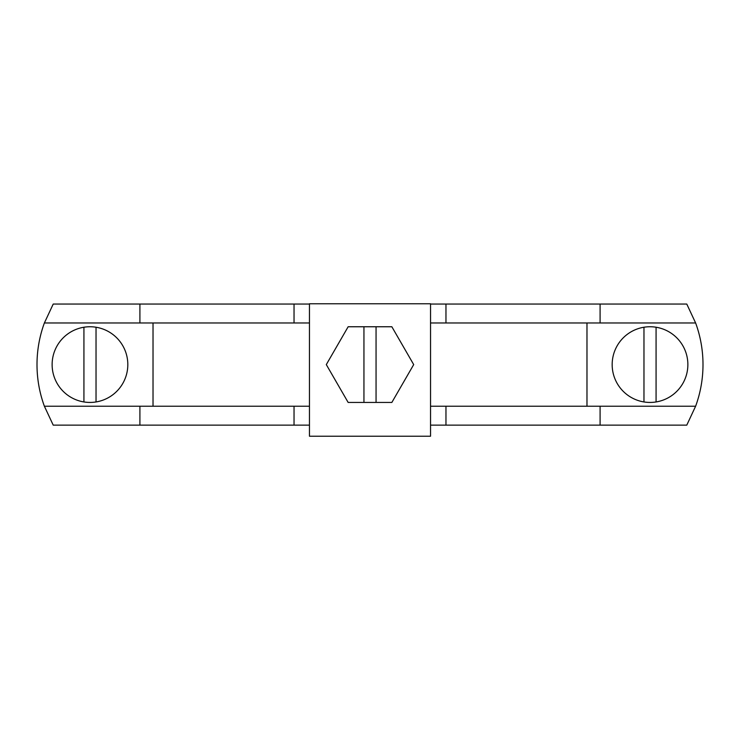 <?xml version="1.0" encoding="UTF-8"?>
<svg xmlns="http://www.w3.org/2000/svg" width="740" height="740" viewBox="0 0 740 740"><rect width="100%" height="100%" fill="white"/><g stroke="black" fill="none" stroke-linecap="round" stroke-linejoin="round"><path stroke-width="1.11" d="M83.925 401.95A37.842 37.842 0 0 0 127.817 364.598A37.842 37.842 0 0 0 83.925 327.237A37.842 37.842 0 0 0 83.925 401.95L83.925 327.237M96.034 401.95L96.034 327.237M643.966 401.95A37.842 37.842 0 0 0 687.867 364.598A37.842 37.842 0 0 0 643.966 327.237A37.842 37.842 0 0 0 643.966 401.95L643.966 327.237M656.075 401.95L656.075 327.237M376.059 326.756L391.849 326.756L413.697 364.598L391.849 402.44L348.151 402.44L326.303 364.598L348.151 326.756L376.059 326.756L376.059 402.44M363.941 326.756L363.941 402.44M139.906 425.139L53.224 425.139L44.382 406.223L139.906 406.223L139.906 425.139L309.459 425.139M430.541 406.223L695.619 406.223L686.776 425.139L430.541 425.139M139.906 406.223L309.459 406.223M430.541 304.048L686.776 304.048L695.619 322.973L600.094 322.973L600.094 304.048M600.094 322.973L430.541 322.973M309.459 322.973L44.382 322.973L53.224 304.048L309.459 304.048M139.906 322.973L139.906 304.048M44.382 322.973A121.092 121.092 0 0 0 44.382 406.223M695.619 406.223A121.092 121.092 0 0 0 695.619 322.973M586.977 406.223L586.977 322.973M600.094 406.223L600.094 425.139M153.023 322.973L153.023 406.223M309.459 303.779L309.459 436.221L430.541 436.221L430.541 303.779L309.459 303.779M294.039 406.223L294.039 425.139M445.961 304.048L445.961 322.973M294.039 304.048L294.039 322.973M445.961 406.223L445.961 425.139"/></g></svg>
